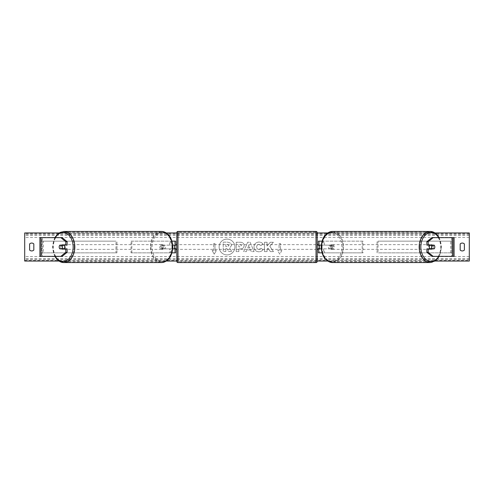 <?xml version="1.0" encoding="UTF-8"?>
<svg xmlns="http://www.w3.org/2000/svg" width="494" height="494" viewBox="0 0 494 494"><rect width="100%" height="100%" fill="white"/><g stroke="black" fill="none" stroke-linecap="round" stroke-linejoin="round"><path stroke-width="0.37" stroke-dasharray="2.47 1.85" d="M175.629 241.152L174.462 241.152L175.629 241.152L175.629 252.848L174.462 252.848L174.462 248.871L162.927 248.871A2.34 1.655 90 0 1 162.267 247A2.34 1.655 90 0 1 162.927 245.129L174.462 245.129L174.462 241.152L131.009 241.152L131.009 252.848L169.64 252.848L169.64 248.871L162.1 248.871A2.34 1.655 -90 0 1 161.439 247A2.34 1.655 -90 0 1 162.1 245.129L172.702 245.129M162.927 248.871L162.1 248.871M171.961 241.152L131.009 241.152M172.702 248.871L169.64 248.871M171.961 252.848L131.009 252.848M175.629 252.848L170.467 252.848L170.467 248.871M131.836 252.848L131.836 241.152M169.64 245.129L169.64 241.152L170.467 241.152L170.467 245.129M174.462 245.364L174.462 248.636L174.462 245.364L175.864 245.364L175.864 244.66M174.462 252.848L174.462 241.152M175.629 248.636L175.629 245.364M174.462 248.871L175.629 248.871M174.462 245.129L175.629 245.129M162.927 245.129L162.1 245.129M60.978 245.364A2.34 1.655 -90 0 0 60.509 247A2.34 1.655 -90 0 0 60.978 248.636M67.128 248.871L59.848 248.871M62.164 237.639L39.909 237.639L41.78 237.639L41.78 256.361L39.909 256.361L39.909 237.639M67.128 245.129L59.848 245.129M62.164 256.361L41.78 256.361L41.78 237.639M41.008 256.361L42.33 256.361L42.33 237.639L41.008 237.639M41.78 256.361L39.909 256.361M433.022 245.364A2.34 1.655 -90 0 1 433.491 247A2.34 1.655 -90 0 1 433.022 248.636M426.872 245.129L434.152 245.129M431.836 237.639L454.091 237.639L452.22 237.639L452.22 256.361L454.091 256.361L454.091 237.639M431.836 256.361L454.091 256.361M434.152 248.871L426.872 248.871M452.992 256.361L451.67 256.361L451.67 237.639L452.992 237.639M452.22 256.361L452.22 237.639M322.039 252.848L318.371 252.848L319.538 252.848L319.538 248.871L331.073 248.871A2.34 1.655 90 0 0 331.733 247A2.34 1.655 90 0 0 331.073 245.129L331.9 245.129A2.34 1.655 -90 0 1 332.561 247A2.34 1.655 -90 0 1 331.9 248.871L321.298 248.871M321.298 245.129L331.9 245.129M322.039 241.152L362.991 241.152L362.991 252.848L324.36 252.848L324.36 248.871M323.533 248.871L323.533 252.848L362.991 252.848M362.164 252.848L362.164 241.152L362.991 241.152M331.073 245.129L319.538 245.129L319.538 241.152L362.164 241.152M319.538 241.152L318.371 241.152L319.538 241.152L319.538 252.848M324.36 245.129L324.36 241.152L323.533 241.152L323.533 245.129M319.538 245.364L319.538 248.636L319.538 245.364L318.136 245.364L318.136 244.66M318.371 252.848L318.371 241.152M318.371 248.636L318.371 245.364M331.073 248.871L331.9 248.871M319.538 248.871L318.371 248.871M319.538 245.129L318.371 245.129M176.803 232.606L176.803 261.394M176.803 249.34L176.803 244.66L176.803 249.34M174.462 248.636L175.864 248.636L175.864 249.34M317.197 261.394L317.197 232.606M317.197 249.34L317.197 244.66L317.197 249.34M319.538 248.636L318.136 248.636L318.136 249.34M316.03 249.34L316.03 244.66L316.03 249.34L177.97 249.34L177.97 244.66L177.97 249.34M316.03 244.66L177.97 244.66M177.97 232.186L177.97 261.814L177.97 232.186L316.03 232.186L316.03 261.814L316.03 232.186M316.03 261.814L177.97 261.814M63.979 248.871A2.34 1.655 90 0 1 62.991 249.34A2.34 1.655 90 0 1 61.336 247A2.34 1.655 90 0 1 62.991 244.66A2.34 1.655 90 0 1 63.979 245.129M63.318 248.871A2.34 1.655 90 0 1 62.33 249.34A2.34 1.655 90 0 1 61.336 248.871M59.657 248.636L63.51 248.636M63.51 245.364L59.657 245.364M61.336 245.129A2.34 1.655 90 0 1 62.33 244.66A2.34 1.655 90 0 1 63.318 245.129M160.612 247A2.34 1.655 90 0 1 162.267 244.66A2.34 1.655 90 0 1 163.922 247A2.34 1.655 90 0 1 162.267 249.34A2.34 1.655 90 0 1 160.612 247M161.748 248.636L164.113 248.636A2.34 1.655 90 0 1 162.927 249.34A2.34 1.655 90 0 1 161.748 248.636L162.742 248.636A2.34 1.655 90 0 1 162.267 247A2.34 1.655 90 0 1 162.742 245.364L161.748 245.364A2.34 1.655 90 0 1 162.927 244.66A2.34 1.655 90 0 1 164.113 245.364L161.748 245.364M164.113 248.636L165.101 248.636A2.34 1.655 90 0 0 165.576 247A2.34 1.655 90 0 0 165.101 245.364L164.113 245.364M162.742 248.636L165.101 248.636M165.101 245.364L162.742 245.364M163.094 247A2.34 1.655 90 0 1 161.439 249.34A2.34 1.655 90 0 1 159.784 247A2.34 1.655 90 0 1 161.439 244.66A2.34 1.655 90 0 1 163.094 247M62.164 247A2.34 1.655 -90 0 0 63.819 249.34A2.34 1.655 -90 0 0 65.474 247A2.34 1.655 -90 0 0 63.819 244.66A2.34 1.655 -90 0 0 62.164 247M74.291 247A14.814 10.473 -90 0 0 63.819 232.186A14.814 10.473 -90 0 0 53.346 247A14.814 10.473 -90 0 0 63.819 261.814A14.814 10.473 -90 0 0 74.291 247M150.966 247A14.814 10.473 90 0 1 161.439 232.186A14.814 10.473 90 0 1 171.912 247A14.814 10.473 90 0 1 161.439 261.814A14.814 10.473 90 0 1 150.966 247M227.018 239.108A7.892 7.892 0 0 0 219.12 247A7.892 7.892 0 0 0 227.018 254.892A7.892 7.892 0 0 0 234.909 247A7.892 7.892 0 0 0 227.018 239.108A7.892 7.892 0 0 0 219.12 247A7.892 7.892 0 0 0 227.018 254.892A7.892 7.892 0 0 0 234.909 247A7.892 7.892 0 0 0 227.018 239.108M435.097 261.042L327.646 261.042M317.197 261.042L176.803 261.042M166.355 261.042L58.903 261.042M435.097 232.958L327.646 232.958M317.197 232.958L176.803 232.958M166.355 232.958L58.903 232.958M262.962 249.68C262.172 250.989 260.795 251.699 258.813 251.792C255.867 251.576 254.262 249.964 253.99 246.951L253.99 246.926C254.212 243.937 255.861 242.313 258.924 242.06C260.789 242.134 262.11 242.782 262.894 244.011L260.943 245.518L258.893 244.425C257.498 244.567 256.75 245.388 256.664 246.895L256.664 246.926C256.75 248.457 257.498 249.291 258.893 249.427L261.011 248.291L262.962 249.68C262.172 250.989 260.795 251.699 258.813 251.792C255.867 251.576 254.262 249.964 253.99 246.951L253.99 246.926C254.212 243.937 255.861 242.313 258.924 242.06C260.789 242.134 262.11 242.782 262.894 244.011L260.943 245.518L258.893 244.425C257.498 244.567 256.75 245.388 256.664 246.895L256.664 246.926C256.75 248.457 257.498 249.291 258.893 249.427L261.011 248.291L262.962 249.68M244.135 245.537L244.135 245.561C243.956 247.784 242.616 248.908 240.109 248.933L238.824 248.933L238.824 251.607L236.231 251.607L236.231 242.245L240.245 242.245C242.727 242.307 244.024 243.4 244.135 245.537C243.956 247.784 242.616 248.908 240.109 248.933L238.824 248.933L238.824 251.607L236.231 251.607L236.231 242.245L240.245 242.245C242.727 242.307 244.024 243.4 244.135 245.537L244.135 245.561M269.817 246.271L273.361 242.245L270.286 242.245L267.063 246.043L267.063 242.245L264.469 242.245L264.469 251.607L267.063 251.607L267.063 249.186L268.014 248.13L270.366 251.607L273.478 251.607L269.817 246.271L273.361 242.245L270.286 242.245L267.063 246.043L267.063 242.245L264.469 242.245L264.469 251.607L267.063 251.607L267.063 249.186L268.014 248.13L270.366 251.607L273.478 251.607L269.817 246.271M213.538 250.507L212.136 250.507L214.242 254.157L216.347 250.507L214.939 250.507L214.939 243.493L213.538 243.493L214.939 243.493L214.939 250.507L216.347 250.507L214.242 254.157L212.136 250.507L213.538 250.507L213.538 243.493L213.538 250.507M281.864 250.507L279.758 254.157L277.653 250.507L279.061 250.507L279.061 243.493L280.462 243.493L279.061 243.493L279.061 250.507L277.653 250.507L279.758 254.157L281.864 250.507L280.462 250.507L280.462 243.493L280.462 250.507L281.864 250.507M250.625 249.945L247 249.945L246.339 251.607L243.666 251.607L247.624 242.239L250.106 242.239L254.07 251.607L251.304 251.607L250.625 249.945L247 249.945L246.339 251.607L243.666 251.607L247.624 242.239L250.106 242.239L254.07 251.607L251.304 251.607L250.625 249.945M464.385 250.044A2.927 2.927 0 0 1 460.173 250.044L460.173 243.956A2.927 2.927 0 0 1 464.385 243.956L464.385 250.044M31.721 250.94A2.927 2.927 0 0 0 33.827 250.044L33.827 243.956A2.927 2.927 0 0 0 29.615 243.956L29.615 250.044A2.927 2.927 0 0 0 31.721 250.94M469.3 260.443L469.3 232.958L24.7 232.958L24.7 261.042L469.3 261.042L469.3 260.443L24.7 260.443M231.544 245.351L229.611 248.254L231.853 251.526L228.852 251.526L226.962 248.686L225.82 248.686L225.82 251.526L223.22 251.526L223.22 242.146L227.66 242.146L230.71 243.165L231.544 245.376L229.611 248.254L231.853 251.526L228.852 251.526L226.962 248.686L225.82 248.686L225.82 251.526L223.22 251.526L223.22 242.146L227.66 242.146L230.71 243.165L231.544 245.351M241.541 245.654L240.041 244.425L238.824 244.425L238.824 246.895L240.059 246.895L241.541 245.679L240.041 244.425L238.824 244.425L238.824 246.895L240.059 246.895L241.541 245.654M247.797 247.939L249.884 247.939L248.846 245.296L247.797 247.939L249.884 247.939L248.846 245.296L247.797 247.939M228.932 245.537L227.524 244.4L225.82 244.4L225.82 246.648L227.536 246.648L228.932 245.537L227.524 244.4L225.82 244.4L225.82 246.648L227.536 246.648L228.932 245.537M430.021 248.871A2.34 1.655 90 0 0 431.009 249.34A2.34 1.655 90 0 0 432.664 247A2.34 1.655 90 0 0 431.009 244.66A2.34 1.655 90 0 0 430.021 245.129M432.664 245.129A2.34 1.655 90 0 0 431.67 244.66A2.34 1.655 90 0 0 430.682 245.129M430.49 245.364L434.343 245.364M434.343 248.636L430.49 248.636M430.682 248.871A2.34 1.655 90 0 0 431.67 249.34A2.34 1.655 90 0 0 432.664 248.871M333.388 247A2.34 1.655 90 0 0 331.733 244.66A2.34 1.655 90 0 0 330.078 247A2.34 1.655 90 0 0 331.733 249.34A2.34 1.655 90 0 0 333.388 247M332.252 248.636L329.887 248.636A2.34 1.655 90 0 0 331.073 249.34A2.34 1.655 90 0 0 332.252 248.636L331.258 248.636A2.34 1.655 90 0 0 331.733 247A2.34 1.655 90 0 0 331.258 245.364L332.252 245.364A2.34 1.655 90 0 0 331.073 244.66A2.34 1.655 90 0 0 329.887 245.364L332.252 245.364M329.887 248.636L328.899 248.636A2.34 1.655 90 0 1 328.424 247A2.34 1.655 90 0 1 328.899 245.364L329.887 245.364M331.258 248.636L328.899 248.636M328.899 245.364L331.258 245.364M334.216 247A2.34 1.655 90 0 0 332.561 244.66A2.34 1.655 90 0 0 330.906 247A2.34 1.655 90 0 0 332.561 249.34A2.34 1.655 90 0 0 334.216 247M428.526 247A2.34 1.655 -90 0 1 430.181 244.66A2.34 1.655 -90 0 1 431.836 247A2.34 1.655 -90 0 1 430.181 249.34A2.34 1.655 -90 0 1 428.526 247M419.709 247A14.814 10.473 -90 0 1 430.181 232.186A14.814 10.473 -90 0 1 440.654 247A14.814 10.473 -90 0 1 430.181 261.814A14.814 10.473 -90 0 1 419.709 247M322.088 247A14.814 10.473 90 0 0 332.561 261.814A14.814 10.473 90 0 0 343.034 247A14.814 10.473 90 0 0 332.561 232.186A14.814 10.473 90 0 0 322.088 247M42.33 252.848L42.33 241.152L115.96 241.152L115.96 252.848L42.33 252.848L43.311 252.848L43.311 241.152L115.96 241.152M43.311 252.848L116.942 252.848L116.942 241.152M116.942 252.848L115.96 252.848M42.33 241.152L43.311 241.152M451.67 241.152L451.67 252.848L378.04 252.848L378.04 241.152L451.67 241.152L378.04 241.152M451.67 252.848L378.04 252.848M377.058 252.848L377.058 241.152M450.689 252.848L450.689 241.152M177.97 262.561L177.97 231.439M316.03 231.439L316.03 262.561M55.025 256.361A15.561 11.004 90 0 1 52.815 247A14.394 10.176 -90 0 0 55.26 256.361M161.439 231.439A15.561 11.004 -90 0 0 150.435 247A15.561 11.004 -90 0 0 161.439 262.561M172.443 247A14.394 10.176 90 0 1 162.267 261.394A14.394 10.176 90 0 1 152.09 247A14.394 10.176 90 0 1 162.267 232.606A14.394 10.176 90 0 1 172.443 247M55.26 237.639A14.394 10.176 -90 0 0 52.815 247A15.561 11.004 90 0 1 63.819 231.439M469.3 237.404L24.7 237.404M469.3 256.596L24.7 256.596M469.3 233.557L24.7 233.557M469.3 259.393L24.7 259.393M469.3 258.695L24.7 258.695M469.3 235.305L24.7 235.305M469.3 234.607L24.7 234.607M438.74 237.639A14.394 10.176 -90 0 1 441.185 247A15.561 11.004 90 0 0 438.975 237.639M332.561 231.439A15.561 11.004 -90 0 1 343.565 247A15.561 11.004 -90 0 1 332.561 262.561M321.557 247A14.394 10.176 90 0 0 331.733 261.394A14.394 10.176 90 0 0 341.91 247A14.394 10.176 90 0 0 328.43 233.39M430.181 262.561A15.561 11.004 90 0 0 441.185 247A14.394 10.176 -90 0 1 438.74 256.361M54.735 237.639L52.469 247L54.735 256.361M62.991 249.34L62.33 249.34M62.33 244.66L62.991 244.66M162.267 249.34L162.927 249.34M162.267 244.66L162.927 244.66M161.439 249.34L63.819 249.34M161.439 232.186L63.819 232.186M161.439 261.814L63.819 261.814M161.439 244.66L63.819 244.66M439.265 256.361L441.531 247L439.265 237.639M431.009 244.66L431.67 244.66M431.67 249.34L431.009 249.34M331.733 244.66L331.073 244.66M331.733 249.34L331.073 249.34M332.561 244.66L430.181 244.66M332.561 261.814L430.181 261.814M332.561 232.186L430.181 232.186M332.561 249.34L430.181 249.34"/><path stroke-width="0.74" d="M171.961 252.848L175.629 252.848L175.629 248.871L172.702 248.871M175.629 245.364L175.629 241.152L171.961 241.152M174.462 245.129L175.864 245.364L175.864 244.66L176.803 244.66M174.462 245.364L174.462 248.871M172.702 245.129L175.629 245.129M67.128 241.696L65.801 241.696L60.836 237.639L62.164 237.639L67.128 241.696L67.128 245.129L59.848 245.129A2.34 1.655 -90 0 0 59.181 247A2.34 1.655 -90 0 0 59.848 248.871L65.801 248.871L65.801 252.304L67.128 252.304L67.128 248.871L65.801 248.871M67.128 252.304L62.164 256.361L39.909 256.361L39.909 237.639L60.836 237.639M65.801 245.129L65.801 241.696M60.836 256.361L65.801 252.304M426.872 241.696L426.872 245.129L434.152 245.129A2.34 1.655 -90 0 1 434.819 247A2.34 1.655 -90 0 1 434.152 248.871L428.199 248.871L428.199 252.304L426.872 252.304L431.836 256.361L454.091 256.361L454.091 237.639L431.836 237.639L426.872 241.696L428.199 241.696L433.164 237.639M426.872 252.304L426.872 248.871L428.199 248.871M428.199 245.129L428.199 241.696M433.164 256.361L428.199 252.304M322.039 252.848L318.371 252.848L318.371 248.871L321.298 248.871M318.371 245.364L318.371 241.152L322.039 241.152M319.538 245.129L319.538 248.871M321.298 245.129L318.371 245.129M177.97 231.439L177.97 262.561A1.167 1.167 0 0 1 176.803 261.394L176.803 232.606A1.167 1.167 0 0 1 177.97 231.439L316.03 231.439A1.167 1.167 0 0 1 317.197 232.606L317.197 261.394A1.167 1.167 0 0 1 316.03 262.561L316.03 231.439M177.97 262.561L316.03 262.561M176.803 249.34L175.864 249.34L175.864 248.636L174.462 248.636M317.197 249.34L318.136 249.34L318.136 248.636L319.538 248.636M319.538 245.364L318.136 245.364L318.136 244.66L317.197 244.66M63.979 245.129A2.34 1.655 90 0 1 64.646 247A2.34 1.655 90 0 1 63.979 248.871M62.022 248.636L59.657 248.636A2.34 1.655 90 0 1 59.181 247A2.34 1.655 90 0 1 59.657 245.364L62.022 245.364A2.34 1.655 90 0 1 62.491 247A2.34 1.655 90 0 1 62.022 248.636L63.51 248.636A2.34 1.655 90 0 1 63.318 248.871M63.318 245.129A2.34 1.655 90 0 1 63.51 245.364L62.022 245.364M58.903 261.042L24.7 261.042L24.7 232.958L58.903 232.958M435.097 232.958L469.3 232.958L469.3 261.042L435.097 261.042M327.646 261.042L317.197 261.042M176.803 261.042L166.355 261.042M327.646 232.958L317.197 232.958M176.803 232.958L166.355 232.958M29.615 243.956L29.615 250.044A2.927 2.927 0 0 0 33.827 250.044L33.827 243.956A2.927 2.927 0 0 0 29.615 243.956M460.173 250.044L460.173 243.956A2.927 2.927 0 0 1 464.385 243.956L464.385 250.044A2.927 2.927 0 0 1 460.173 250.044M430.021 245.129A2.34 1.655 90 0 0 429.354 247A2.34 1.655 90 0 0 430.021 248.871M434.819 247A2.34 1.655 90 0 0 434.343 245.364L431.978 245.364A2.34 1.655 90 0 0 431.509 247A2.34 1.655 90 0 0 431.978 248.636L434.343 248.636A2.34 1.655 90 0 0 434.819 247M431.978 245.364L430.49 245.364A2.34 1.655 90 0 1 430.682 245.129M431.978 248.636L430.49 248.636A2.34 1.655 90 0 0 430.682 248.871M41.008 256.361L41.008 237.639M452.992 256.361L452.992 237.639M55.26 256.361A14.394 10.176 -90 0 0 66.517 260.499A14.394 10.176 -90 0 0 73.168 247A14.394 10.176 -90 0 0 66.517 233.501A14.394 10.176 -90 0 0 55.26 237.639M54.735 237.639L58.687 233.106L63.819 231.439A15.561 11.004 90 0 1 74.822 247A15.561 11.004 90 0 1 63.819 262.561A15.561 11.004 90 0 1 55.025 256.361M54.735 256.361L58.687 260.894L63.819 262.561L161.439 262.561A15.561 11.004 -90 0 0 172.443 247A15.561 11.004 -90 0 0 161.439 231.439L63.819 231.439M438.74 256.361A14.394 10.176 -90 0 1 427.483 260.499A14.394 10.176 -90 0 1 420.832 247A14.394 10.176 -90 0 1 427.483 233.501A14.394 10.176 -90 0 1 438.74 237.639M438.975 237.639A15.561 11.004 90 0 0 430.181 231.439A15.561 11.004 90 0 0 419.178 247A15.561 11.004 90 0 0 430.181 262.561L332.561 262.561A15.561 11.004 -90 0 1 321.557 247A15.561 11.004 -90 0 1 332.561 231.439L430.181 231.439L435.313 233.106L439.265 237.639M328.43 233.39A14.394 10.176 90 0 0 321.557 247M161.439 231.439C168.435 232.464 172.221 237.651 172.783 247C172.221 256.349 168.435 261.536 161.439 262.561M332.561 262.561C325.565 261.536 321.779 256.349 321.217 247C321.779 237.651 325.565 232.464 332.561 231.439M439.265 256.361L435.313 260.894L430.181 262.561"/></g></svg>
